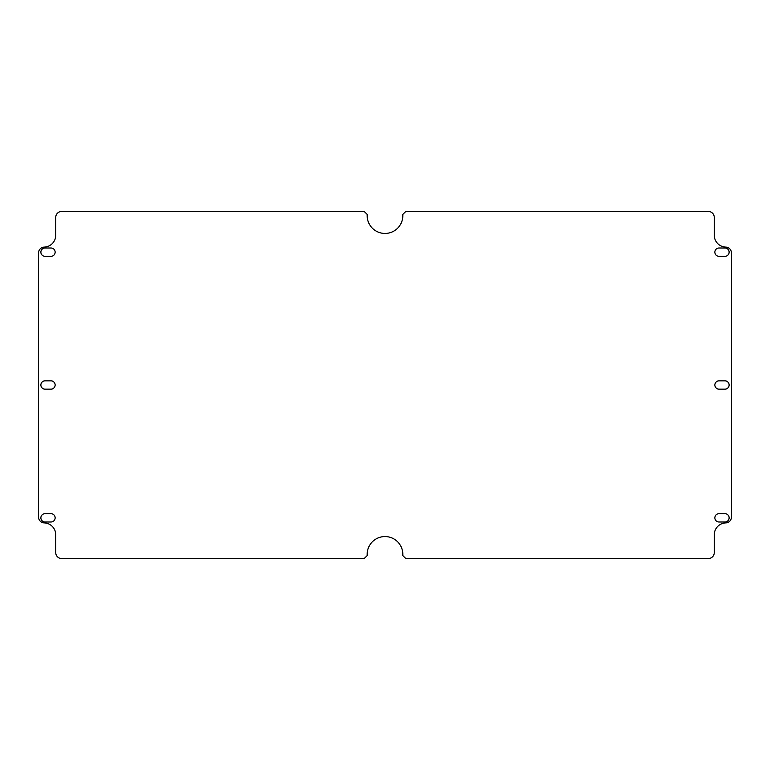 <?xml version="1.0" encoding="UTF-8"?>
<svg xmlns="http://www.w3.org/2000/svg" width="770" height="770" viewBox="0 0 770 770"><rect width="100%" height="100%" fill="white"/><g stroke="black" fill="none" stroke-linecap="round" stroke-linejoin="round"><path stroke-width="1.16" d="M402.825 214.426L405.8 211.452L708.323 211.452A5.939 5.939 0 0 1 714.262 217.4L714.262 235.225A11.887 11.887 0 0 0 725.754 247.103A5.939 5.939 0 0 1 731.5 253.051L731.5 516.949A5.939 5.939 0 0 1 725.754 522.897A11.887 11.887 0 0 0 714.262 534.775L714.262 552.6A5.939 5.939 0 0 1 708.323 558.548L405.8 558.548L402.825 555.574L402.825 554.39A17.826 17.826 0 0 0 385 536.555A17.826 17.826 0 0 0 367.175 554.39L367.175 555.574L364.2 558.548L61.677 558.548A5.939 5.939 0 0 1 55.738 552.6L55.738 534.775A11.887 11.887 0 0 0 44.246 522.897A5.939 5.939 0 0 1 38.5 516.949L38.5 253.051A5.939 5.939 0 0 1 44.246 247.103A11.887 11.887 0 0 0 55.738 235.225L55.738 217.4A5.939 5.939 0 0 1 61.677 211.452L364.2 211.452L367.175 214.426L367.175 215.61A17.826 17.826 0 0 0 385 233.445A17.826 17.826 0 0 0 402.825 215.61L402.825 214.426M724.965 513.677A4.158 4.158 0 0 1 729.123 517.835A4.158 4.158 0 0 1 724.965 521.993L719.016 521.993A4.158 4.158 0 0 1 714.858 517.835A4.158 4.158 0 0 1 719.016 513.677L724.965 513.677M724.965 248.007A4.158 4.158 0 0 1 729.123 252.165A4.158 4.158 0 0 1 724.965 256.323L719.016 256.323A4.158 4.158 0 0 1 714.858 252.165A4.158 4.158 0 0 1 719.016 248.007L724.965 248.007M50.984 248.007A4.158 4.158 0 0 1 55.142 252.165A4.158 4.158 0 0 1 50.984 256.323L45.035 256.323A4.158 4.158 0 0 1 40.877 252.165A4.158 4.158 0 0 1 45.035 248.007L50.984 248.007M50.984 513.677A4.158 4.158 0 0 1 55.142 517.835A4.158 4.158 0 0 1 50.984 521.993L45.035 521.993A4.158 4.158 0 0 1 40.877 517.835A4.158 4.158 0 0 1 45.035 513.677L50.984 513.677M45.035 389.158A4.158 4.158 0 0 1 40.877 385A4.158 4.158 0 0 1 45.035 380.842L50.984 380.842A4.158 4.158 0 0 1 55.142 385A4.158 4.158 0 0 1 50.984 389.158L45.035 389.158M719.016 380.842L724.965 380.842A4.158 4.158 0 0 1 729.123 385A4.158 4.158 0 0 1 724.965 389.158L719.016 389.158A4.158 4.158 0 0 1 714.858 385A4.158 4.158 0 0 1 719.016 380.842"/></g></svg>

